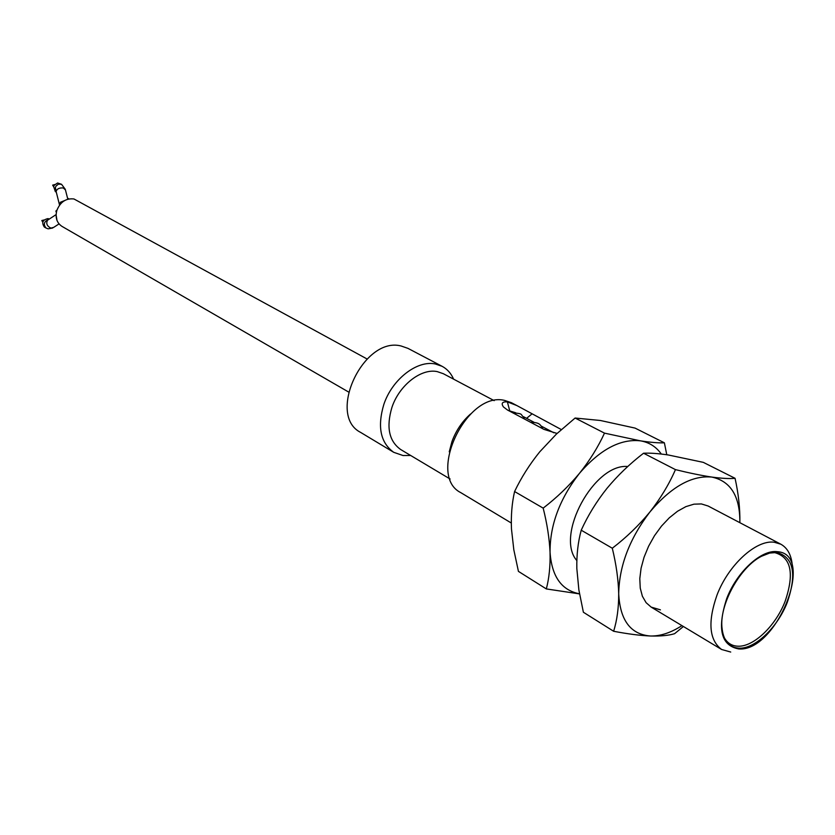 <?xml version="1.0" encoding="UTF-8"?>
<svg xmlns="http://www.w3.org/2000/svg" width="835" height="835" viewBox="0 0 835 835"><rect width="100%" height="100%" fill="white"/><g stroke="black" fill="none" stroke-linecap="round" stroke-linejoin="round"><path stroke-width="1.25" d="M557.07 433.448L543.909 429.357L507.513 410.027L503.432 406.927C500.948 403.274 502.263 401.593 507.377 401.875L516.875 405.57L561.318 429.566M516.875 405.57L511.375 402.689L504.559 400.393C466.535 390.937 426.508 475.731 460.774 492.629L511.291 523.013M730.719 652.041L721.617 649.484C709.155 640.101 707.61 621.971 716.983 595.115C728.391 564.898 756.228 539.546 774.222 542.239L780.84 544.211C787.812 548.115 791.663 555.63 792.405 566.746M726.721 598.549C736.835 571.871 761.343 549.42 777.239 551.684C816.15 553.772 776.477 652.385 738.651 648.931C720.939 645.528 716.962 628.734 726.721 598.549M470.533 414.014C462.214 421.383 456.025 430.557 451.975 441.538L449.251 451.839M508.578 410.59L515.592 412.72M523.597 416.748L534.024 422.28M541.591 426.278L553.845 432.78M541.32 427.99L542.541 427.478C539.681 425.203 540.673 422.447 530.601 422.291M523.127 418.314L524.453 417.824C519.464 414.202 524.422 413.795 512.711 412.793M738.954 648.169C728.725 647.438 723.037 640.299 721.889 626.741C719.927 603.267 740.468 566.767 761.551 556.246L769.588 553.083L776.936 552.467C793.584 557.237 797.018 573.906 787.238 602.473C777.552 627.45 754.934 649.108 738.954 648.169M494.195 400.654L443.322 373.704L437.206 371.606C421.195 368.141 399.297 385.185 391.97 407.261C386.062 427.04 388.964 441.13 400.664 449.512L450.107 479.008M724.091 637.303C727.128 642.971 731.7 645.935 737.816 646.196C753.441 647.146 775.569 625.989 785.036 601.555C794.576 573.635 791.204 557.342 774.911 552.686L771.728 552.645M453.603 379.142C451.036 373.318 447.216 369.049 442.122 366.314L435.317 363.976C417.135 359.958 392.158 379.288 383.839 404.411C377.19 426.821 380.489 442.79 393.734 452.32L403.023 455.524L410.663 455.472M442.122 366.314L407.939 348.362L401.155 346.003C363.444 336.025 326.485 415.319 360.647 432.415L393.734 452.32M367.035 358.966L73.96 198.97C66.017 198.072 60.308 201.903 56.832 210.462C55.068 217.549 56.78 222.851 61.947 226.358L348.466 391.949M56.926 210.138L55.882 211.088L56.352 212.424M49.275 219.083L48.075 218.582C42.669 219.772 41.416 222.59 44.328 227.026L46.008 228.007C43.128 224.333 44.025 221.484 48.67 219.48M44.015 219.991L41.813 220.523L42.762 222.141M56.289 192.133L55.36 191.622L53.659 186.581L54.338 185.161L57.605 182.99L61.539 184.295L58.377 184.159L56.039 186.09L55.36 187.51L56.237 191.925M54.807 184.556L52.657 185.13L53.617 186.748M660.245 609.78L651.123 607.087M660.422 609.884L651.206 607.139L646.092 602.661L642.376 596.232L640.247 588.111L639.798 578.634L641.082 568.197L644.056 557.237L648.586 546.247L654.483 535.705L661.497 526.092L669.305 517.815L677.55 511.239L685.89 506.626L693.948 504.173L701.39 503.933L708.111 506.01L780.84 544.211M675.452 469.625C689.428 473.059 701.536 475.533 711.785 477.067C730.635 481.085 739.998 496.188 739.873 522.386L739.873 522.386C740.092 508.452 738.484 493.756 735.05 478.298L703.31 462.36L668.303 454.981C658.335 453.488 650.079 452.904 643.555 453.228L675.452 469.625C669.054 484.29 660.548 498.391 649.943 511.928C638.963 525.309 626.417 537.416 612.295 548.23C616.22 564.356 618.359 579.542 618.704 593.81C618.725 607.901 617.034 620.384 613.621 631.26C627.628 633.942 639.86 635.519 650.329 635.999C660.579 636.27 668.658 635.508 674.565 633.702L683.406 626.5M681.944 625.624C670.829 632.794 660.287 636.249 650.329 635.999C630.634 634.391 620.092 620.332 618.704 593.81C619.173 565.869 629.59 538.575 649.943 511.928C671.163 486.815 691.777 475.198 711.785 477.067C721.795 478.434 729.55 478.841 735.05 478.298M643.555 453.228C629.851 463.749 617.639 475.48 606.92 488.423C596.482 501.553 587.923 515.487 581.223 530.204C578.039 541.894 576.567 554.659 576.828 568.478L578.874 589.938L583.383 612.243L613.621 631.26M612.295 548.23L581.223 530.204M576.828 560.546C554.837 535.861 594.155 463.185 627.763 466.514M666.779 454.751L664.378 442.811L635.059 428.094L600.375 420.485L575.117 418.032L556.434 434.054L539.807 451.756C529.672 464.291 521.259 477.557 514.579 491.533C511.949 503.014 510.916 515.477 511.469 528.931L513.817 549.774L518.431 571.38L546.32 588.925L579.532 593.904M604.498 433.135C598.079 447.069 589.729 460.492 579.417 473.393C600.052 449.47 620.405 438.625 640.487 440.849L604.498 433.135L575.117 418.032M661.299 454.031C656.143 446.735 649.202 442.341 640.487 440.849C650.559 442.404 658.523 443.061 664.378 442.811M543.178 508.129C547.102 523.681 549.399 538.398 550.046 552.269C549.9 525.121 559.69 498.819 579.417 473.393C568.771 486.158 556.694 497.733 543.178 508.129L514.579 491.533M579.511 593.789C561.59 590.387 551.768 576.547 550.046 552.269C550.39 565.984 549.148 578.206 546.32 588.925M509.705 410.716L507.377 401.875M526.603 418.335L531.811 414.056M48.482 219.605L47.511 220.242C45.894 223.592 47.031 226.212 50.925 228.101L53.701 227.37L59.035 223.905M56.978 220.377L56.091 214.845M59.494 204.878L60.433 202.247L64.462 200.64M67.812 199.189L65.443 189.921L63.272 187.959C59.275 187.677 56.895 188.856 56.122 191.497L56.279 192.092M651.206 607.139L721.617 649.484M68.94 198.918L67.541 198.145M48.42 219.647L56.102 214.605M52.73 227.997L48.294 228.832M47.762 228.717L46.008 228.007M59.556 205.086L56.206 191.82M65.297 189.326L61.539 184.295"/></g></svg>
